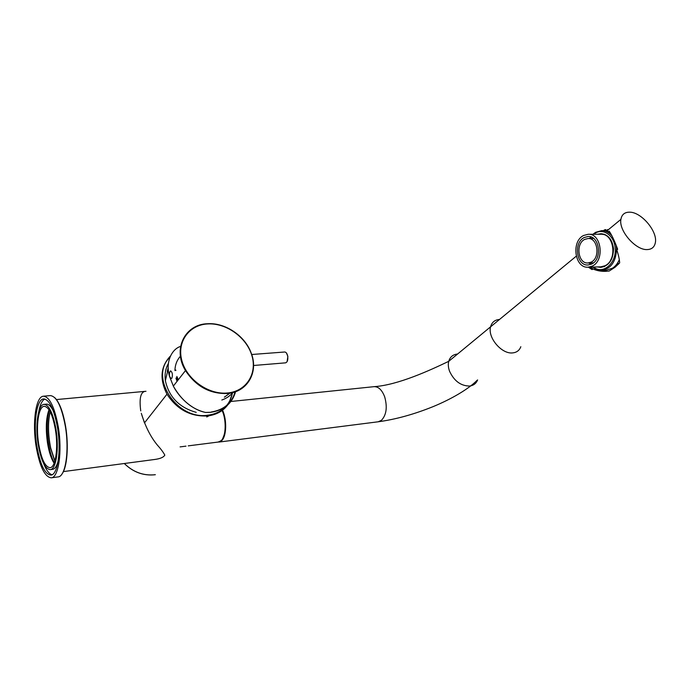 <?xml version="1.0" encoding="UTF-8"?>
<svg xmlns="http://www.w3.org/2000/svg" width="690" height="690" viewBox="0 0 690 690"><rect width="100%" height="100%" fill="white"/><g stroke="black" fill="none" stroke-linecap="round" stroke-linejoin="round"><path stroke-width="1.03" d="M207.414 416.208L210.114 414.854M206.741 416.958L211.399 414.587M167.265 371.298L168.231 367.891M53.484 411.361C51.138 406.376 48.766 403.978 46.377 404.142L44.022 404.366C37.95 404.547 35.061 425.42 38.183 444.42C41.029 460.575 45.066 468.984 50.292 469.64C56.166 469.511 59.254 448.569 55.968 429.137C53.009 413.138 49.033 404.883 44.022 404.366M50.292 469.64L52.638 469.338C55.002 468.933 56.865 466.035 58.21 460.644M43.686 463.62C46.299 470.261 49.085 473.97 52.061 474.737M44.833 399.018C42.081 400.424 40.054 404.642 38.752 411.68M36.777 445.628C40.089 464.491 44.807 474.315 50.931 475.1C57.77 474.953 61.384 450.51 57.537 427.783C54.079 409.136 49.439 399.519 43.617 398.932C36.51 399.148 33.154 423.496 36.777 445.628M36.087 446.223C32.206 422.539 35.785 396.448 43.418 396.207C49.646 396.836 54.614 407.135 58.322 427.11C62.454 451.476 58.572 477.67 51.258 477.825C44.678 476.971 39.623 466.44 36.087 446.223M54.122 463.223C51.181 458.747 48.973 451.993 47.498 442.963C45.531 428.921 46.032 417.847 49.007 409.757M55.407 429.611C58.486 447.879 55.597 467.57 50.068 467.691C45.16 467.07 41.366 459.169 38.683 443.989C35.751 426.11 38.468 406.479 44.177 406.315C48.887 406.798 52.63 414.569 55.407 429.611M205.491 412.404L205.637 412.482C192.545 409.446 181.841 400.769 173.501 386.443M181.125 346.199C171.12 349.062 165.341 363.018 169.542 376.43L173.397 386.236C180.314 399.501 193.718 410.369 205.715 412.447L210.916 412.275C224.233 410.231 232.504 403.184 235.73 391.144M171.939 378.12L171.31 378.5C169.257 377.068 168.852 374.67 170.102 371.289L170.68 370.901C172.405 372.367 172.828 374.774 171.939 378.12M180.142 350.917L180.659 350.503M176.847 376.447L178.279 379.767M221.818 400.028C226.579 398.372 230.417 395.68 233.315 391.929M230.848 392.515L224.371 397.155M181.418 358.774L180.918 358.981M175.846 370.038L175.829 370.504M176.666 377.439L177.666 380.552M180.892 355.712C177.071 359.706 175.088 364.648 174.932 370.556M175.95 378.103L177.063 381.32M180.659 352.806L180.159 353.013M168.403 363.44C165.531 368.555 164.522 374.299 165.376 380.673C168.947 397 179.228 407.566 196.227 412.361M593.314 267.047L595.022 268.143C604.38 273.801 616.558 262.252 615.187 248.365C614.6 235.937 603.621 227.855 595.194 233.177L593.581 234.255M616.144 245.269L616.532 248.245C616.265 261.269 611.254 268.66 601.482 270.411L595.384 268.962L592.684 267.065M601.482 270.411L606.096 270.264L612.444 268.229C615.402 266.305 617.697 263.459 619.327 259.673M597.445 266.935L600.749 267.392C609.037 265.909 613.289 259.656 613.514 248.616C612.237 239.361 608.037 234.384 600.93 233.694L597.721 234.246M592.943 234.264L595.565 232.34L601.697 230.632C605.639 230.676 609.072 232.444 611.978 235.928M607.347 230.676L601.835 230.632M154.638 459.48L154.784 459.462C160.235 458.738 163.573 457.289 164.815 455.124C163.34 452.295 160.805 448.88 157.182 444.877C150.532 436.736 145.245 426.23 141.312 413.345L144.477 422.892L166.98 394.188C159.425 379.198 160.563 366.485 170.404 356.066M54.243 462.912C52.319 459.169 50.732 454.382 49.473 448.552C46.592 433.639 46.489 420.797 49.188 410.024M50.042 411.507C47.67 421.978 47.843 434.174 50.568 448.112L54.803 461.265M54.89 460.98L50.672 447.939C47.981 434.148 47.817 422.09 50.18 411.766M140.76 410.904L140.743 410.895C139.035 397.871 140.777 391.334 145.987 391.282M496.766 321.73L493.359 324.541M576.245 256.197L490.59 326.819C491.806 322.359 494.687 319.919 499.241 319.496L499.241 319.496C494.687 319.919 491.806 322.359 490.59 326.819C487.399 337.548 501.803 354.496 512.799 352.883C516.784 352.435 519.458 350.373 520.821 346.716M222.525 410.188C227.01 419.606 226.605 436.071 221.818 440.548L218.092 442.057M605.923 229.684L604.354 229.977L605.363 229.589L608.347 231.831L609.184 231.141C611.901 235.221 614.73 241.259 617.654 249.271L616.8 249.953C618.499 255.007 619.456 259.319 619.672 262.89L615.023 267.263L609.21 271.023L605.751 271.317C601.163 271.506 596.867 270.713 592.874 268.945L590.761 267.125M602.059 270.394L606.536 271.282M616.8 249.953L616.532 246.252M610.986 234.082L608.347 231.831M608.459 229.632L607.373 229.589M603.552 230.632L604.354 229.977M592.874 268.945L592.063 269.592L589.51 267.159M588.354 267.185L592.063 269.592M629.358 212.175C624.553 212.235 621.742 214.633 620.905 219.368C618.585 230.745 635.749 250.436 647.28 249.573C651.558 249.392 654.198 247.305 655.207 243.303C658.398 232.159 641.381 211.727 629.358 212.175M457.349 354.048C452.907 354.557 450.044 356.98 448.741 361.319L490.59 326.819C487.399 337.548 501.803 354.496 512.799 352.883M584.663 239.413C575.305 243.786 578.091 263.856 587.958 262.976L591.063 262.174C600.516 258.095 597.92 237.722 588.061 238.516L584.663 239.413M591.347 237.11L588.984 238.507M588.803 262.959L591.14 264.279M584.137 237.541C573.235 242.664 576.504 266.021 588.009 264.995L591.589 264.063C602.62 259.345 599.61 235.575 588.13 236.489L584.137 237.541M604.983 234.531L602.413 234.35M610.71 259.932C614.204 253.541 614.264 247.201 610.892 240.896M588.07 267.194L600.731 266.849L604.854 265.788C617.654 260.423 614.221 233.211 600.904 234.246L588.208 234.272L583.559 235.497C570.984 241.457 574.779 268.393 588.07 267.194L592.175 266.133C604.923 260.716 601.473 233.229 588.208 234.272M602.129 266.694L604.699 266.444M227.717 404.97C222.939 411.197 216.246 414.854 207.647 415.941C190.561 416.777 177.011 409.524 166.98 394.188C159.502 379.241 160.632 366.554 170.378 356.126M180.685 349.934L180.176 350.115L180.685 349.959M180.668 350.33L180.159 350.52M169.878 357.308C148.859 376.8 176.838 420.262 207.716 415.207C214.926 414.328 220.835 411.533 225.449 406.815M124.312 463.507C133.299 472.253 143.641 475.979 155.345 474.694M226.708 405.41C229.839 401.58 231.78 397.164 232.53 392.136M232.892 392.041L228.821 403.383M54.475 397.397C59.288 401.908 62.997 411.568 65.602 426.351M51.258 477.825L58.107 476.894C65.533 476.73 69.509 450.613 65.352 426.351C61.617 406.462 56.589 396.207 50.267 395.594L43.418 396.207M65.61 426.403C68.914 445.99 67.085 467.932 61.85 474.177M207.785 323.929C189.224 324.748 176.606 341.757 181.893 360.706C186.887 379.69 208.854 395.042 227.683 392.972C246.597 391.187 257.448 373.342 251.833 355.367C246.485 337.358 226.286 322.834 207.785 323.929M207.707 323.774C225.328 322.618 244.95 335.901 251.143 352.944C258.793 371.729 247.822 391.886 227.64 393.49C210.045 394.128 195.986 386.495 185.481 370.582C172.336 349.106 185.032 324.179 207.552 323.782M235.221 391.325C232.038 403.003 224.009 409.912 211.131 412.034M253.558 365.493L285.565 362.845C287.376 362.216 288.101 360.042 287.73 356.325C287.161 353.539 286.152 352.098 284.694 352.004L251.695 354.505M286.471 353.038L287.859 356.316L286.419 352.97M287.1 361.62L287.877 356.368L287.144 361.543M188.258 445.861L218.618 441.997L221.343 440.487C226.061 436.063 226.51 419.891 222.12 410.49M222.585 438.797C226.432 430.776 226.32 421.305 222.258 410.395C226.311 421.262 226.432 430.715 222.62 438.745M477.066 380.337C468.683 388.91 451.838 398.915 433.044 406.652C413.879 414.38 395.594 419.425 378.189 421.788L381.441 420.322C386.46 414.94 387.53 407.091 384.658 396.776C382.001 389.919 378.456 386.547 374.032 386.667C397.906 385.115 430.25 370.185 448.741 361.319C447.974 364.363 448.259 367.692 449.587 371.306C454.184 381.061 460.868 385.969 469.631 386.046C473.521 385.52 476.178 383.476 477.609 379.914M155.293 474.729C143.589 476.014 133.248 472.279 124.286 463.507M210.855 412.31L205.629 412.482M251.143 352.944C244.976 335.823 225.276 322.497 207.63 323.731C185.127 324.136 172.388 349.062 185.481 370.582L173.328 386.098M180.685 353.461L180.194 353.789M168.265 368.641L165.376 380.673M595.022 268.143L595.384 268.962M595.194 233.177L595.565 232.34M185.989 446.145L180.09 446.896M154.784 459.462L63.29 471.606M145.926 391.282L56.364 399.57M378.189 421.788L219.075 442.057M374.032 386.667L229.874 401.589M617.895 262.493L618.292 264.373M620.905 219.368L607.278 230.607M593.65 238.481L588.061 238.516M604.483 234.324L602.974 234.333M604.19 266.659L602.793 266.694M593.46 262.847L587.958 262.976"/></g></svg>
